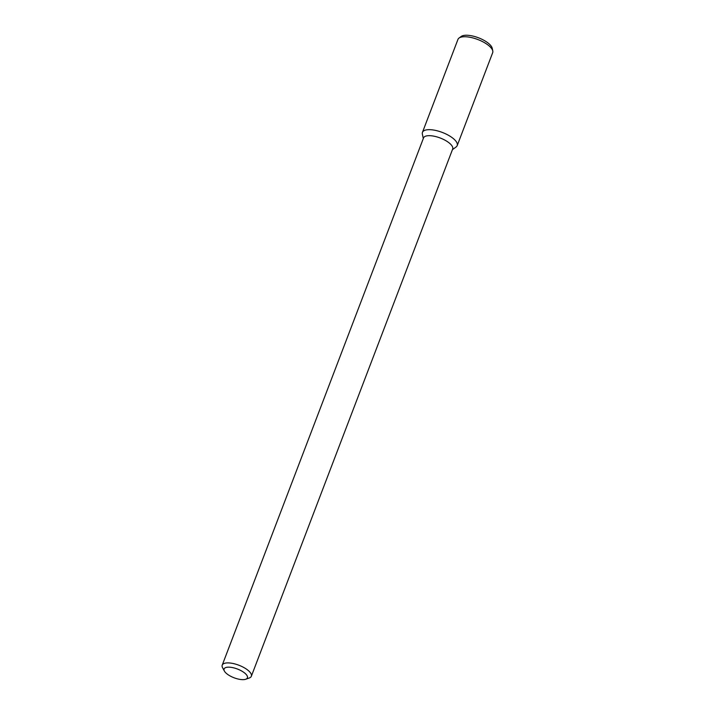 <?xml version="1.0" encoding="UTF-8"?>
<svg xmlns="http://www.w3.org/2000/svg" width="715" height="715" viewBox="0 0 715 715"><rect width="100%" height="100%" fill="white"/><g stroke="black" fill="none" stroke-linecap="round" stroke-linejoin="round"><path stroke-width="1.07" d="M232.241 667.533A12.468 4.692 20.9 0 1 245.075 673.369A12.468 4.692 20.9 0 1 245.719 679.25A12.468 4.692 20.9 0 1 234.073 677.784A12.468 4.692 20.9 0 1 224.421 671.117A12.468 4.692 20.9 0 1 232.241 667.533M224.421 671.117L222.624 667.846A15.587 5.863 20.9 0 1 222.222 665.147A15.587 5.863 20.9 0 1 232.402 663.368A15.587 5.863 20.9 0 1 251.34 676.265A15.587 5.863 20.9 0 1 249.24 678.017L245.719 679.25M222.222 665.147L423.548 137.915A15.587 5.863 20.9 0 1 433.728 136.136A15.587 5.863 20.9 0 1 452.667 149.042L251.34 676.265M423.298 138.567L422.359 134.062A18.59 6.998 20.9 0 1 434.604 130.219A18.59 6.998 20.9 0 1 452.702 138.075A18.59 6.998 20.9 0 1 456.125 146.95L452.425 149.685M434.604 130.219A18.59 6.998 20.9 0 1 457.198 145.61L492.68 52.678A18.59 6.998 20.9 0 0 492.778 50.962A18.59 6.998 20.9 0 0 470.086 37.296A18.59 6.998 20.9 0 0 459.012 38.065A18.59 6.998 20.9 0 0 457.949 39.414L422.458 132.347A18.59 6.998 20.9 0 1 434.604 130.219M459.012 38.065L461.193 36.465A17.089 6.426 20.9 0 1 471.373 35.75A17.089 6.426 20.9 0 1 492.233 48.316L492.778 50.962"/></g></svg>
